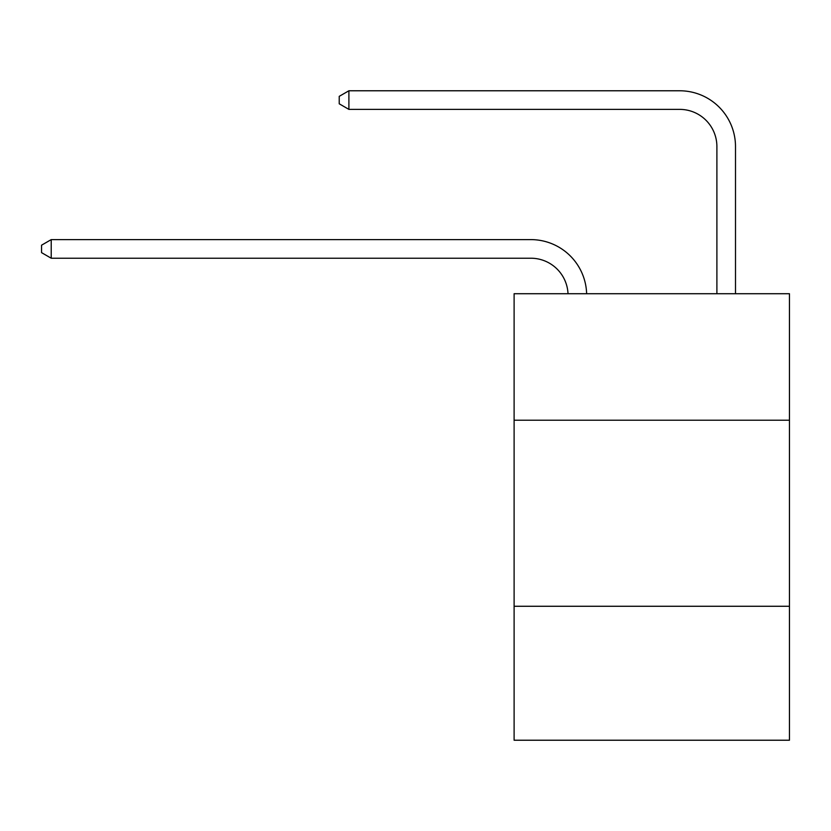 <?xml version="1.0" encoding="UTF-8"?>
<svg xmlns="http://www.w3.org/2000/svg" width="831" height="831" viewBox="0 0 831 831"><rect width="100%" height="100%" fill="white"/><g stroke="black" fill="none" stroke-linecap="round" stroke-linejoin="round"><path stroke-width="1.25" d="M789.45 420.226L789.45 293.717L514.109 293.717L514.109 420.226L789.45 420.226L789.45 740.224L514.109 740.224L514.109 420.226M789.45 606.266L514.109 606.266M530.843 258.223A37.208 37.208 178.8 0 1 568.02 293.717A37.208 37.208 0 0 0 530.843 258.223L51.221 258.223L41.55 252.634L41.55 245.197L51.221 239.608L530.843 239.608A55.812 55.812 -1.2 0 1 586.634 293.717M716.893 293.717L716.893 146.588A37.208 37.208 0 0 0 679.685 109.38L348.895 109.38L339.225 103.802L339.225 96.354L348.895 90.776L679.685 90.776A55.812 55.812 0 0 1 735.497 146.588L735.497 293.717M716.893 146.588A37.208 37.208 0 0 0 679.685 109.38A37.208 37.208 0 0 1 716.893 146.588A37.208 37.208 0 0 0 679.685 109.38A37.208 37.208 0 0 1 716.893 146.588A37.208 37.208 0 0 0 679.685 109.38A37.208 37.208 0 0 1 716.893 146.588A37.208 37.208 0 0 0 679.685 109.38A37.208 37.208 0 0 1 716.893 146.588A37.208 37.208 0 0 0 679.685 109.38A37.208 37.208 0 0 1 716.893 146.588A37.208 37.208 0 0 0 679.685 109.38A37.208 37.208 0 0 1 716.893 146.588A37.208 37.208 0 0 0 679.685 109.38A37.208 37.208 0 0 1 716.893 146.588A37.208 37.208 0 0 0 679.685 109.38A37.208 37.208 0 0 1 716.893 146.588A37.208 37.208 0 0 0 679.685 109.38A37.208 37.208 0 0 1 716.893 146.588A37.208 37.208 0 0 0 679.685 109.38A37.208 37.208 0 0 1 716.893 146.588A37.208 37.208 0 0 0 679.685 109.38A37.208 37.208 0 0 1 716.893 146.588A37.208 37.208 0 0 0 679.685 109.38A37.208 37.208 0 0 1 716.893 146.588A37.208 37.208 0 0 0 679.685 109.38A37.208 37.208 0 0 1 716.893 146.588A37.208 37.208 0 0 0 679.685 109.38A37.208 37.208 0 0 1 716.893 146.588A37.208 37.208 0 0 0 679.685 109.38A37.208 37.208 0 0 1 716.893 146.588A37.208 37.208 0 0 0 679.685 109.38A37.208 37.208 0 0 1 716.893 146.588A37.208 37.208 0 0 0 679.685 109.38A37.208 37.208 0 0 1 716.893 146.588A37.208 37.208 0 0 0 679.685 109.38A37.208 37.208 0 0 1 716.893 146.588M348.895 90.776L679.685 90.776L348.895 90.776L679.685 90.776L348.895 90.776L679.685 90.776L348.895 90.776L679.685 90.776L348.895 90.776L679.685 90.776L348.895 90.776L679.685 90.776L348.895 90.776L679.685 90.776L348.895 90.776L679.685 90.776L348.895 90.776L679.685 90.776L348.895 90.776L679.685 90.776L348.895 90.776L679.685 90.776L348.895 90.776L679.685 90.776L348.895 90.776L679.685 90.776L348.895 90.776L679.685 90.776L348.895 90.776L679.685 90.776L348.895 90.776L679.685 90.776L348.895 90.776L679.685 90.776L348.895 90.776L679.685 90.776L348.895 90.776L348.895 109.38M51.221 239.608L51.221 258.223"/></g></svg>
